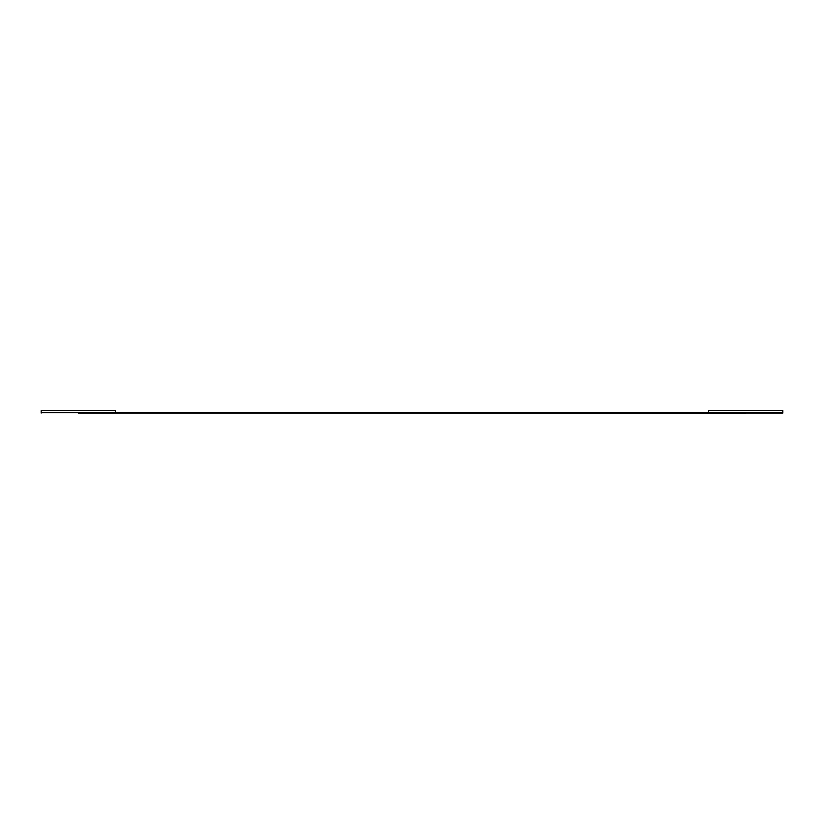 <?xml version="1.0" encoding="UTF-8"?>
<svg xmlns="http://www.w3.org/2000/svg" width="824" height="824" viewBox="0 0 824 824"><rect width="100%" height="100%" fill="white"/><g stroke="black" fill="none" stroke-linecap="round" stroke-linejoin="round"><path stroke-width="0.62" stroke-dasharray="4.12 3.09" d="M782.8 412.319L782.8 410.651L782.8 412.319L708.64 412.319L708.64 410.651L782.8 410.651L708.64 410.651L708.64 412.319L41.2 412.319L41.2 410.651L41.2 413.03L78.28 413.03L41.2 413.03L78.28 413.03L41.2 413.03L78.28 413.03L41.2 413.03L78.28 413.03L41.2 413.03L78.28 413.03L41.2 413.03L78.28 413.03L41.2 413.03L78.28 413.03L41.2 413.03L78.28 413.03L41.2 413.03L78.28 413.03L41.2 413.03L78.28 413.03L41.2 413.03L78.28 413.03L41.2 413.03L78.28 413.03L41.2 413.03L78.28 413.03L41.2 413.03L78.28 413.03L41.2 413.03L78.28 413.03L41.2 413.03L78.28 413.03L41.2 413.03L78.28 413.03L41.2 413.03L78.28 413.03L41.2 413.03L78.28 413.03L41.2 413.03L78.28 413.03L41.2 413.03L78.28 413.03L41.2 413.03L78.28 413.03L41.2 413.03L78.28 413.03L41.2 413.03L78.28 413.03L41.2 413.03L78.28 413.03L41.2 413.03L78.28 413.03L41.2 413.03L78.28 413.03L41.2 413.03L78.28 413.03L41.2 413.03L78.28 413.03L41.2 413.03L41.2 412.319L782.8 412.319L782.8 413.03L745.72 413.03L782.8 413.03L745.72 413.03L782.8 413.03L745.72 413.03L782.8 413.03L745.72 413.03L782.8 413.03L745.72 413.03L782.8 413.03L745.72 413.03L782.8 413.03L745.72 413.03L782.8 413.03L745.72 413.03L782.8 413.03L745.72 413.03L782.8 413.03L745.72 413.03L782.8 413.03L745.72 413.03L782.8 413.03L745.72 413.03L782.8 413.03L745.72 413.03L782.8 413.03L745.72 413.03L782.8 413.03L745.72 413.03L782.8 413.03L745.72 413.03L782.8 413.03L745.72 413.03L782.8 413.03L745.72 413.03L782.8 413.03L745.72 413.03L782.8 413.03L745.72 413.03L782.8 413.03L745.72 413.03L782.8 413.03L745.72 413.03L782.8 413.03L745.72 413.03L782.8 413.03L745.72 413.03L782.8 413.03L745.72 413.03L782.8 413.03L745.72 413.03L782.8 413.03L745.72 413.03L782.8 413.03L745.72 413.03L782.8 413.03L782.8 412.319M115.36 410.651L115.36 412.319L115.36 410.651L41.2 410.651L115.36 410.651M745.72 413.03L78.28 413.349L782.8 412.659L41.2 412.659L782.8 412.659L41.2 412.659L782.8 412.659L41.2 412.659L782.8 412.659L41.2 412.659L782.8 412.659L41.2 412.659L782.8 412.659L41.2 412.659L782.8 412.659L41.2 412.659L782.8 412.659L41.2 412.659L782.8 412.659L41.2 412.659L782.8 412.659L41.2 412.659L782.8 412.659L41.2 412.659L782.8 412.659L41.2 412.659L782.8 412.659L41.2 412.659L782.8 412.659L41.2 412.659L782.8 412.659L41.2 412.659L782.8 412.659L41.2 412.659L782.8 412.659L41.2 412.659L782.8 412.659L41.2 412.659L782.8 412.659L41.2 412.659L782.8 412.659L41.2 412.659L782.8 412.659L41.2 412.659L782.8 412.659L41.2 412.659L782.8 412.659L41.2 412.659L782.8 412.659L41.2 412.659L782.8 412.659L41.2 412.659L782.8 412.659L41.2 412.659L782.8 412.659L41.2 412.659L782.8 412.659L41.2 412.659L782.8 412.659L41.2 412.659L782.8 412.659L41.2 412.659L782.8 412.659L41.2 412.659L782.8 412.659L41.2 412.659L782.8 412.659L41.2 412.659L782.8 412.659L41.2 412.659L782.8 412.659L41.2 412.659L782.8 412.659L41.2 412.659L782.8 412.659L41.2 412.659L782.8 412.659L41.2 412.659L782.8 412.659L41.2 412.659L782.8 412.659L41.2 412.659L782.8 412.659L41.2 412.659L782.8 412.659L41.2 412.659L782.8 412.659L41.2 412.659L782.8 412.659L41.2 412.659L782.8 412.659L41.2 412.659L782.8 412.659L41.2 412.659L782.8 412.659L41.2 412.659L782.8 412.659L41.2 412.659L782.8 412.659L41.2 412.659L782.8 412.659L41.2 412.659L782.8 412.659L41.2 412.659L782.8 412.659L41.2 412.659L782.8 412.659L41.2 412.659L782.8 412.659L41.2 412.659L782.8 412.659L41.2 412.659L782.8 412.659L78.28 413.349L745.72 413.03M41.2 412.659L782.8 412.659L41.2 412.659"/><path stroke-width="1.24" d="M782.8 410.651L782.8 412.319L782.8 410.651L708.64 410.651L708.64 412.319L782.8 412.319L782.8 413.03L745.72 413.03L782.8 413.03L782.8 412.319L115.36 412.319L115.36 410.651L41.2 410.651L41.2 412.319L708.64 412.319L708.64 410.651L782.8 410.651M41.2 412.319L41.2 410.651L115.36 410.651L115.36 412.319L41.2 412.319L41.2 413.03L41.2 412.319M78.28 413.03L745.72 413.349L78.28 413.03"/></g></svg>
